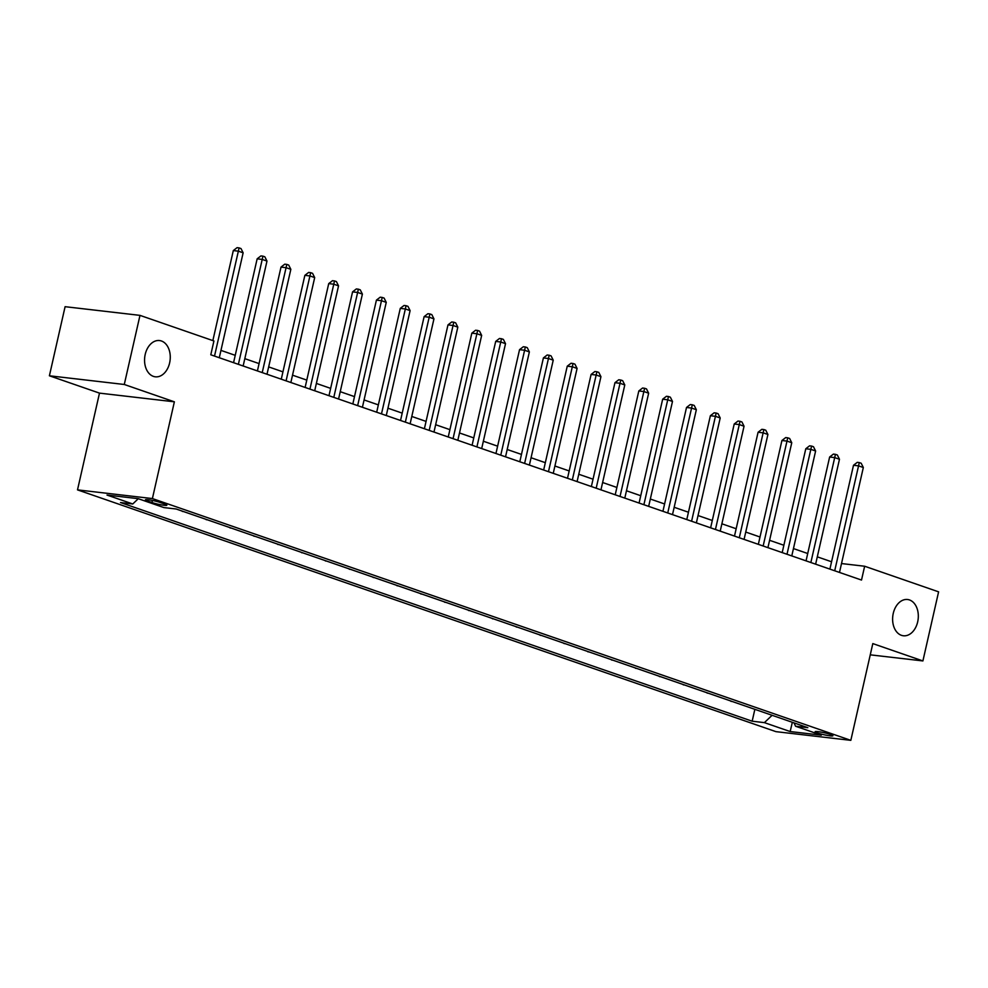 <?xml version="1.0" encoding="UTF-8"?>
<svg xmlns="http://www.w3.org/2000/svg" width="988" height="988" viewBox="0 0 988 988"><rect width="100%" height="100%" fill="white"/><g stroke="black" fill="none" stroke-linecap="round" stroke-linejoin="round"><path stroke-width="1.48" d="M893.251 613.412A18.253 12.77 -83.4 0 1 907.564 599.506A18.253 12.77 -83.4 0 1 917.679 621.86A18.253 12.77 -83.4 0 1 903.365 635.766A18.253 12.77 -83.4 0 1 893.251 613.412M145.199 354.457A18.253 12.77 -83.4 0 1 159.525 340.551A18.253 12.77 -83.4 0 1 169.627 362.905A18.253 12.77 -83.4 0 1 155.314 376.811A18.253 12.77 -83.4 0 1 145.199 354.457M830.5 734.467A9.127 1 -167.2 0 0 820.843 732.046A9.127 1 -167.2 0 0 815.125 731.7A9.127 1 -167.2 0 0 817.545 732.973A9.127 1 -167.2 0 0 827.203 735.393A9.127 1 -167.2 0 0 832.921 735.739A9.127 1 -167.2 0 0 830.5 734.467M77.509 489.875L775.951 731.651L850.829 740.345L152.399 498.57L77.509 489.875L99.492 393.125L174.37 401.82L124.278 384.48L49.4 375.786L99.492 393.125M49.4 375.786L65.097 306.688L139.987 315.37L124.278 384.48M139.987 315.37L213.927 340.971L210.79 354.791L861.511 580.055L864.648 566.235L841.504 563.555M147.755 501.052L151.954 502.509A8.843 0.963 -167.2 0 0 161.303 504.856A8.843 0.963 -167.2 0 0 166.849 505.189A8.843 0.963 -167.2 0 0 164.502 503.966L160.303 502.509A8.843 0.963 -167.2 0 0 150.942 500.163A8.843 0.963 -167.2 0 0 145.409 499.829A8.843 0.963 -167.2 0 0 147.755 501.052L148.052 499.73M138.283 498.705L132.763 503.966L120.524 502.546L752.164 721.203L754.857 709.335M132.763 503.966L107 495.05L138.172 498.668L163.934 507.585L176.173 509.005L807.814 727.662L795.575 726.242L821.337 735.158L790.165 731.552L764.403 722.636L752.164 721.203M870.255 654.834L922.903 660.935L938.6 591.837L864.648 566.235M922.903 660.935L872.812 643.596L850.829 740.345M174.37 401.82L152.399 498.57M831.575 561.777L817.298 556.837M807.715 553.515L793.45 548.575M783.867 545.253L769.59 540.312M760.007 537.003L745.742 532.063M736.159 528.741L721.882 523.801M712.299 520.478L698.034 515.538M688.451 512.229L674.174 507.289M664.591 503.966L650.326 499.026M640.743 495.717L626.466 490.777M616.883 487.455L602.618 482.514M593.035 479.192L578.77 474.252M569.174 470.943L554.91 466.003M545.327 462.68L531.062 457.74M521.466 454.418L507.202 449.491M497.619 446.168L483.354 441.228M473.771 437.906L459.494 432.966M449.911 429.656L435.646 424.716M426.063 421.394L411.786 416.454M402.202 413.132L387.938 408.192M378.355 404.882L364.078 399.942M354.494 396.62L340.23 391.68M330.647 388.37L316.37 383.43M306.786 380.108L292.522 375.168M282.939 371.846L268.674 366.906M259.078 363.596L244.814 358.656M235.23 355.334L220.966 350.394M744.594 705.778L731.009 701.072M720.746 697.528L707.149 692.823M696.886 689.266L683.301 684.561M673.038 681.004L659.453 676.298M649.178 672.754L635.593 668.049M625.33 664.492L611.745 659.786M601.482 656.23L587.885 651.537M577.622 647.98L564.037 643.274M553.774 639.718L540.177 635.012M529.914 631.468L516.329 626.763M506.066 623.206L492.469 618.5M482.206 614.944L468.621 610.238M458.358 606.694L444.761 601.988M434.498 598.432L420.913 593.726M410.65 590.182L397.053 585.476M386.79 581.92L373.205 577.214M362.942 573.658L349.357 568.952M339.082 565.408L325.497 560.702M315.234 557.146L301.649 552.44M291.374 548.883L277.789 544.19M267.526 540.634L253.941 535.928M243.678 532.371L230.081 527.666M219.818 524.122L206.233 519.416M195.97 515.86L182.372 511.154M183.558 511.562L182.311 511.426M207.418 519.824L206.171 519.676M231.266 528.074L230.019 527.938M255.126 536.336L253.879 536.188M278.974 544.598L277.727 544.45M302.834 552.848L301.587 552.712M326.682 561.11L325.435 560.962M350.542 569.372L349.295 569.224M374.39 577.622L373.143 577.486M398.238 585.884L397.003 585.736M422.098 594.134L420.851 593.998M445.946 602.396L444.699 602.248M469.806 610.658L468.559 610.51M493.654 618.908L492.407 618.772M517.514 627.17L516.267 627.022M541.362 635.432L540.115 635.284M565.222 643.682L563.975 643.534M589.07 651.944L587.823 651.796M612.931 660.194L611.683 660.058M636.778 668.456L635.531 668.308M660.639 676.718L659.391 676.57M684.486 684.968L683.239 684.832M708.334 693.23L707.099 693.082M732.194 701.492L730.947 701.344M764.403 722.636L772.097 715.3M794.006 722.883L795.575 726.242M790.165 731.552L792.327 722.302M214.519 356.088L238.355 251.162L243.134 252.817L219.287 357.742M212.852 340.601L233.304 250.582L238.355 251.162L239.084 247.889L240.998 248.556L243.134 252.817M233.304 250.582L237.071 247.655L239.084 247.889M238.38 364.35L262.215 259.424L266.982 261.079L243.147 365.992M233.563 362.682L257.152 258.831L262.215 259.424L262.944 256.151L264.846 256.806L266.982 261.079M257.152 258.831L260.918 255.917L262.944 256.151M262.228 372.6L286.063 267.686L290.843 269.329L266.995 374.254M257.411 370.932L281.012 267.093L286.063 267.686L286.792 264.413L288.706 265.068L290.843 269.329M281.012 267.093L284.766 264.167L286.792 264.413M286.088 380.862L309.923 275.936L314.69 277.591L290.855 382.517M281.271 379.194L304.86 275.356L309.923 275.936L310.652 272.663L312.554 273.33L314.69 277.591M304.86 275.356L308.627 272.429L310.652 272.663M309.936 389.111L333.771 284.198L338.538 285.853L314.703 390.766M305.119 387.444L328.72 283.605L333.771 284.198L334.5 280.925L336.414 281.58L338.538 285.853M328.72 283.605L332.474 280.691L334.5 280.925M333.796 397.374L357.631 292.448L362.398 294.103L338.563 399.029M328.979 395.706L352.568 291.868L357.631 292.448L358.36 289.175L360.262 289.842L362.398 294.103M352.568 291.868L356.335 288.941L358.36 289.175M357.644 405.636L381.479 300.71L386.246 302.365L362.411 407.278M352.827 403.969L376.416 300.13L381.479 300.71L382.208 297.437L384.122 298.092L386.246 302.365M376.416 300.13L380.182 297.203L382.208 297.437M381.492 413.886L405.339 308.972L410.106 310.615L386.271 415.54M376.687 412.218L400.276 308.38L405.339 308.972L406.068 305.7L407.97 306.354L410.106 310.615M400.276 308.38L404.043 305.465L406.068 305.7M405.352 422.148L429.187 317.222L433.954 318.877L410.119 423.803M400.535 420.48L424.124 316.642L429.187 317.222L429.916 313.949L431.83 314.616L433.954 318.877M424.124 316.642L427.89 313.715L429.916 313.949M429.2 430.41L453.047 325.484L457.815 327.139L433.979 432.052M424.395 428.743L447.984 324.891L453.047 325.484L453.776 322.212L455.678 322.866L457.815 327.139M447.984 324.891L451.751 321.977L453.776 322.212M453.06 438.66L476.895 333.746L481.662 335.389L457.827 440.315M448.243 436.992L471.832 333.154L476.895 333.746L477.624 330.461L479.538 331.128L481.662 335.389M471.832 333.154L475.599 330.227L477.624 330.461M476.908 446.922L500.743 341.996L505.523 343.651L481.687 448.577M472.091 445.255L495.692 341.416L500.743 341.996L501.484 338.723L503.386 339.39L505.523 343.651M495.692 341.416L499.459 338.489L501.484 338.723M500.768 455.172L524.603 350.258L529.37 351.913L505.535 456.827M495.951 453.504L519.54 349.666L524.603 350.258L525.332 346.986L527.246 347.64L529.37 351.913M519.54 349.666L523.307 346.751L525.332 346.986M524.616 463.434L548.451 358.508L553.231 360.163L529.395 465.089M519.799 461.767L543.4 357.928L548.451 358.508L549.18 355.235L551.094 355.902L553.231 360.163M543.4 357.928L547.167 355.001L549.18 355.235M548.476 471.696L572.311 366.77L577.078 368.425L553.243 473.338M543.659 470.029L567.248 366.19L572.311 366.77L573.04 363.498L574.942 364.152L577.078 368.425M567.248 366.19L571.015 363.263L573.04 363.498M572.324 479.946L596.159 375.032L600.939 376.675L577.091 481.601M567.507 478.278L591.108 374.44L596.159 375.032L596.888 371.76L598.802 372.414L600.939 376.675M591.108 374.44L594.875 371.525L596.888 371.76M596.184 488.208L620.019 383.282L624.787 384.937L600.951 489.863M591.367 486.541L614.956 382.702L620.019 383.282L620.748 380.01L622.65 380.676L624.787 384.937M614.956 382.702L618.723 379.775L620.748 380.01M620.032 496.47L643.867 391.544L648.647 393.199L624.799 498.113M615.215 494.803L638.816 390.952L643.867 391.544L644.596 388.272L646.51 388.926L648.647 393.199M638.816 390.952L642.571 388.037L644.596 388.272M643.892 504.72L667.727 399.807L672.495 401.449L648.659 506.375M639.075 503.053L662.664 399.214L667.727 399.807L668.456 396.521L670.358 397.188L672.495 401.449M662.664 399.214L666.431 396.287L668.456 396.521M667.74 512.982L691.575 408.056L696.342 409.711L672.507 514.625M662.923 511.315L686.512 407.476L691.575 408.056L692.304 404.784L694.218 405.451L696.342 409.711M686.512 407.476L690.279 404.549L692.304 404.784M691.588 521.232L715.436 416.319L720.203 417.973L696.367 522.887M686.784 519.565L710.372 415.726L715.436 416.319L716.164 413.046L718.066 413.7L720.203 417.973M710.372 415.726L714.139 412.811L716.164 413.046M715.448 529.494L739.283 424.568L744.05 426.223L720.215 531.149M710.631 527.827L734.22 423.988L739.283 424.568L740.012 421.296L741.926 421.962L744.05 426.223M734.22 423.988L737.987 421.061L740.012 421.296M739.296 537.756L763.144 432.83L767.911 434.485L744.075 539.399M734.492 536.089L758.08 432.25L763.144 432.83L763.872 429.558L765.774 430.212L767.911 434.485M758.08 432.25L761.847 429.323L763.872 429.558M763.156 546.006L786.991 441.093L791.759 442.735L767.923 547.661M758.339 544.339L781.928 440.5L786.991 441.093L787.72 437.82L789.634 438.474L791.759 442.735M781.928 440.5L785.695 437.585L787.72 437.82M787.004 554.268L810.839 449.342L815.619 450.997L791.783 555.923M782.2 552.601L805.788 448.762L810.839 449.342L811.58 446.07L813.482 446.737L815.619 450.997M805.788 448.762L809.555 445.835L811.58 446.07M810.864 562.518L834.699 457.605L839.467 459.259L815.631 564.173M806.047 560.863L829.636 457.012L834.699 457.605L835.428 454.332L837.342 454.986L839.467 459.259M829.636 457.012L833.403 454.097L835.428 454.332M834.712 570.78L858.547 465.867L863.327 467.509L839.491 572.435M829.895 569.113L853.496 465.274L858.547 465.867L859.276 462.582L861.19 463.249L863.327 467.509M853.496 465.274L857.263 462.347L859.276 462.582M152.424 500.447L151.954 502.509"/></g></svg>
